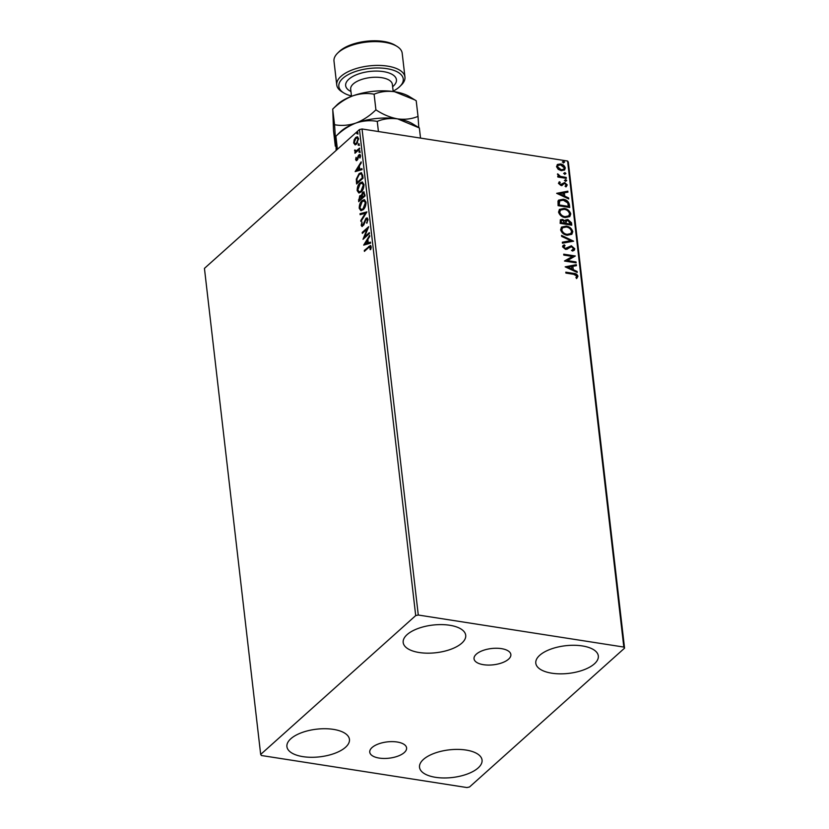 <?xml version="1.0" encoding="UTF-8"?>
<svg xmlns="http://www.w3.org/2000/svg" width="829" height="829" viewBox="0 0 829 829"><rect width="100%" height="100%" fill="white"/><g stroke="black" fill="none" stroke-linecap="round" stroke-linejoin="round"><path stroke-width="1.24" d="M379.205 758.079A18.539 8.197 173.4 0 0 397.92 756.131A18.539 8.197 173.4 0 0 406.593 747.913A18.539 8.197 173.4 0 0 397.143 742.007A18.539 8.197 173.4 0 0 378.428 743.955A18.539 8.197 173.4 0 0 369.755 752.172A18.539 8.197 173.4 0 0 379.205 758.079M483.483 664.692A18.539 8.197 173.4 0 0 502.198 662.754A18.539 8.197 173.4 0 0 510.861 654.537A18.539 8.197 173.4 0 0 501.421 648.63A18.539 8.197 173.4 0 0 482.696 650.578A18.539 8.197 173.4 0 0 474.033 658.796A18.539 8.197 173.4 0 0 483.483 664.692M449.67 625.253A31.471 13.917 -6.6 0 1 465.711 635.273A31.471 13.917 -6.6 0 1 450.997 649.231A31.471 13.917 -6.6 0 1 419.225 652.527A31.471 13.917 -6.6 0 1 403.184 642.506A31.471 13.917 -6.6 0 1 417.899 628.548A31.471 13.917 -6.6 0 1 449.67 625.253M466.012 750.048A31.471 13.917 -6.6 0 1 482.053 760.069A31.471 13.917 -6.6 0 1 467.338 774.017A31.471 13.917 -6.6 0 1 435.567 777.322A31.471 13.917 -6.6 0 1 419.526 767.302A31.471 13.917 -6.6 0 1 434.241 753.343A31.471 13.917 -6.6 0 1 466.012 750.048M333.403 729.375A31.471 13.917 -6.6 0 1 349.444 739.395A31.471 13.917 -6.6 0 1 334.729 753.343A31.471 13.917 -6.6 0 1 302.958 756.649A31.471 13.917 -6.6 0 1 286.917 746.628A31.471 13.917 -6.6 0 1 301.632 732.67A31.471 13.917 -6.6 0 1 333.403 729.375M582.279 645.926A31.471 13.917 -6.6 0 1 598.32 655.946A31.471 13.917 -6.6 0 1 583.606 669.905A31.471 13.917 -6.6 0 1 551.834 673.2A31.471 13.917 -6.6 0 1 535.793 663.179A31.471 13.917 -6.6 0 1 550.508 649.231A31.471 13.917 -6.6 0 1 582.279 645.926M469.535 786.98L624.558 648.154L623.822 647.066L418.282 615.025L415.702 615.595L260.679 754.421L261.415 755.509L466.955 787.55L469.535 786.98M623.822 647.066L567.585 161.023L568.321 162.111L624.558 648.154M355.113 144.806L353.682 142.971L354.17 139.811L355.745 137.427L357.34 136.785L358.563 138.598L356.522 144.132L354.947 144.785M355.558 152.743L356.211 151.842L354.594 150.847L354.667 149.997L356.356 150.857L359.579 148.132L359.682 149.044L354.967 153.272L355.299 151.717M355.185 150.474L357.019 150.961L359.651 148.764M358.242 155.728L358.905 155.831L359.599 154.878L358.936 154.774L360.522 155.479L360.097 157.935L359.952 156.101L359.061 155.665L357.05 160.329L355.61 159.686L356.087 157.323L356.19 159.116L356.926 159.427L358.242 155.728L359.796 154.412M356.19 159.116L357.589 159.531L357.993 158.93M360.532 156.194L359.061 155.665M357.05 160.329L356.252 160.66M362.739 175.416L363.05 178.183L356.594 183.965L356.294 179.126L359.061 173.675L361.257 172.712L362.739 175.416M365.102 195.872L358.646 201.654L359.734 195.799L361.237 195.685L362.667 192.328L363.817 191.851L365.102 195.872M360.739 195.375L361.786 195.768M366.957 211.882L360.936 221.478L360.822 220.483L365.382 213.208L360.149 214.701L360.035 213.706L366.957 211.882M369.351 232.628L369.465 233.54L362.998 239.322L367.133 229.063L362.314 233.374L362.211 232.462L368.667 226.68L364.553 236.928L369.351 232.628M368.687 247.529L364.397 251.374L364.294 250.462L370.428 245.488L371.164 246.7L370.677 249.612L370.128 249.602L370.055 246.659L370.718 246.762L371.164 247.405L368.687 247.529M415.702 615.595L359.465 129.552L204.442 268.378L260.679 754.421M363.672 245.125L369.672 235.374L367.858 239.446L368.242 242.783L370.459 242.151L370.573 243.146L363.672 245.125M367.993 219.281L366.895 223.219L367.34 219.944L366.055 219.26L363.879 224.721L361.962 226.483L361.195 225.301L362.024 222.027L361.858 224.721L362.812 225.187L365.952 218.338L367.04 217.903L367.993 219.281M367.392 219.094L366.055 219.26M361.858 224.721L363.744 224.991M363.175 209.716L360.874 210.649L359.226 208.266C359.258 204.763 360.211 202.203 362.076 200.597L364.304 199.675L366.003 202.11C365.962 205.582 365.019 208.11 363.175 209.716M361.123 192.027L358.822 192.96L357.175 190.577C357.206 187.074 358.159 184.515 360.035 182.898L362.252 181.976L363.962 184.421C363.91 187.882 362.967 190.421 361.123 192.027M355.164 171.613L361.164 161.862L359.351 165.935L359.734 169.271L361.952 168.639L362.066 169.634L355.164 171.613M359.568 152.349L358.936 152.07L359.382 150.826L360.014 151.106L359.568 152.349L358.936 152.07L359.599 152.173L360.045 150.93M359.973 150.919L359.382 150.826L360.014 151.106M358.75 145.334L358.128 145.054L358.574 143.811L359.206 144.091L358.75 145.334L358.128 145.054L358.791 145.158L359.237 143.914M359.154 143.904L358.574 143.811L359.206 144.091M357.423 133.904L356.802 133.614L357.247 132.371L357.879 132.65L357.423 133.904L356.802 133.614L357.465 133.718L357.91 132.474M357.838 132.464L357.247 132.371L357.879 132.65M558.197 169.323L556.508 166.639L557.616 164.391L560.528 163.976C562.932 164.318 564.518 165.665 565.285 168.007L564.622 169.945L561.306 170.681L558.197 169.323M557.181 164.712L560.528 163.976M566.331 178.359L557.855 177.033L557.751 176.121L558.995 176.308L557.627 173.852L560.456 176.401L566.228 177.437L566.331 178.359M558.445 183.354L559.44 181.769L560.238 182.421L559.471 183.458L560.725 184.515L564.559 182.567L567.233 184.888L566.311 186.587L565.461 185.945L566.207 184.826L564.715 183.489L560.87 185.437L558.445 183.354M559.015 182.09L559.44 181.769L559.44 183.043M560.238 182.421L559.109 183.789L560.725 184.515M560.352 184.846L564.559 182.567M565.461 185.945L566.207 184.826M563.927 183.582L562.145 185.354M569.388 204.722L569.71 207.488L558.104 205.675L557.99 201.105L558.673 200.1L563.202 199.281C566.539 199.665 568.601 201.478 569.388 204.722L569.295 207.416M571.751 225.177L560.155 223.364L560.394 219.809L562.518 219.395L565.109 220.897L565.679 219.954L567.865 219.478L571.482 222.794L571.751 225.177M573.606 241.187L562.445 243.198L562.331 242.203L570.798 240.679L561.658 236.41L561.544 235.415L573.606 241.187M576.01 261.933L576.114 262.845L564.508 261.042L572.476 256.441L563.824 255.094L563.72 254.171L575.316 255.985L567.378 260.586L576.01 261.933L575.699 262.783M573.627 274.295L565.906 273.083L565.792 272.171L573.637 273.394C575.699 273.352 577.139 274.295 577.948 276.202L576.87 278.243L575.927 277.642L576.756 276.026L573.627 274.295M567.585 161.023L362.045 128.982L418.282 615.025M565.181 266.834L576.321 264.679L576.435 265.674L572.86 266.316L573.254 269.653L577.108 271.456L577.222 272.461L565.181 266.834M568.808 247.892L567.233 249.177L565.523 249.363L562.57 246.814L563.057 245.508L564.269 244.824L565.067 245.653L563.761 247.011L565.368 248.441L571.347 245.778L574.777 248.783L574.228 250.285L572.549 251.063L571.875 250.223L573.595 248.659L571.44 246.69L568.311 248.379M573.015 249.747L573.595 248.659M564.694 245.985L563.399 247.343L564.072 246.203L563.399 247.343L565.368 248.441M567.274 235.26C563.969 234.814 561.751 232.99 560.601 229.788L561.534 227.094L566.155 226.099C569.471 226.555 571.678 228.4 572.787 231.612L571.855 234.255L567.274 235.26M565.223 217.571C561.927 217.125 559.699 215.291 558.549 212.089L559.492 209.405L564.114 208.411C567.419 208.867 569.627 210.711 570.746 213.923L569.803 216.566L565.223 217.571M556.673 193.323L567.824 191.167L567.938 192.162L564.352 192.805L564.746 196.141L568.601 197.944L568.715 198.939L556.673 193.323M565.855 181.126L564.798 180.214L565.679 179.603L566.735 180.515L565.482 181.458M564.798 180.214L565.679 179.603L566.362 180.846M565.046 174.111L563.989 173.199L564.87 172.587L565.917 173.499L564.673 174.442M563.989 173.199L564.87 172.587L565.554 173.831M563.72 162.671L562.663 161.759L563.544 161.147L564.601 162.059L563.347 163.002M562.663 161.759L563.544 161.147L564.228 162.391M359.465 129.552L362.045 128.982M565.844 272.565L573.264 273.725C575.326 273.684 576.766 274.627 577.585 276.534L577.948 276.202M577.585 276.534L576.497 278.575M565.347 266.917L576.321 264.679M575.958 265.011L576.041 265.746M573.254 269.653L572.86 266.316M572.88 269.985L577.108 271.456M567.969 267.197L571.647 269.415L571.72 266.523L567.969 267.197L572.01 269.083M564.497 260.969L572.476 256.441M563.761 254.576L575.316 255.985M575.637 262.265L567.378 260.586M565.005 248.773L570.974 246.109L574.777 248.783M574.404 249.114L574.031 250.441M571.502 250.555L573.222 248.99M568.632 248.058L568.052 248.596M562.891 245.674L564.269 244.824M563.896 245.156L564.59 245.871M562.363 242.462L570.798 240.679M561.606 235.944L573.057 241.291M561.357 227.27L566.155 226.099M565.792 226.431C569.098 226.887 571.305 228.731 572.424 231.944L572.787 231.612M572.424 231.944L571.658 234.41M562.435 227.944L561.42 230.255C562.342 232.845 564.134 234.317 566.798 234.68L570.653 233.705M566.259 227.022L562.622 227.768L561.782 229.934C562.715 232.514 564.508 233.985 567.16 234.348L570.849 233.55L571.606 231.457C570.715 228.856 568.932 227.374 566.259 227.022M560.228 219.996L562.518 219.395M562.145 219.726L565.109 220.897M565.502 220.131L567.865 219.478M567.492 219.809L571.482 222.794M571.108 223.125L571.336 225.115M566.311 220.918L565.772 223.737L570.456 224.079L567.969 220.39L566.062 221.509L566.145 223.405L570.456 224.079M561.243 220.732L560.87 222.97L564.953 223.219L562.642 220.307L561.399 220.545L561.233 222.638L564.953 223.219M565.689 221.84L566.114 221.063M559.316 209.571L564.114 208.411M563.741 208.742C567.046 209.198 569.264 211.032 570.373 214.255L570.746 213.923M570.373 214.255L569.616 216.721M560.383 210.255L559.368 212.566C560.3 215.157 562.093 216.628 564.746 216.98L568.611 216.017M564.217 209.322L560.58 210.069L559.741 212.234C560.673 214.825 562.466 216.296 565.119 216.649L568.798 215.851L569.554 213.768C568.663 211.167 566.891 209.685 564.217 209.322M558.497 200.276L563.202 199.281M562.839 199.613C566.166 199.996 568.228 201.81 569.015 205.053M559.554 201.012L558.767 202.089L558.819 205.281L568.414 206.38L567.72 202.908L563.305 200.193L559.72 200.846L559.192 204.95L568.414 206.38M556.839 193.406L567.824 191.167M567.45 191.499L567.533 192.235M564.746 196.141L564.352 192.805M564.373 196.473L568.601 197.944M559.461 193.685L563.14 195.903L563.212 193.012L559.461 193.685L563.502 195.571M559.865 182.753L559.109 183.789L559.865 182.753M561.098 184.753L561.865 183.976L561.098 184.753M564.197 182.898L567.233 184.888M566.87 185.219L565.938 186.919M565.088 186.276L565.834 185.157M561.772 185.686L563.171 184.421M564.425 180.546L565.305 179.934M557.793 176.515L558.995 176.308M557.43 174.287L558.58 174.432M558.104 175.147L560.456 176.401M560.083 176.732L566.228 177.437M565.865 177.769L565.917 178.287M563.616 173.53L564.497 172.919M560.166 164.297C562.57 164.65 564.145 165.997 564.912 168.339L565.285 168.007M564.912 168.339L564.435 170.1M557.876 165.624L557.181 167.137L560.839 170.1L563.533 169.406M560.642 164.888L558.052 165.458L557.554 166.805L561.212 169.769L563.741 169.251L564.248 167.841L560.642 164.888M562.29 162.09L563.171 161.479M364.988 250.845L364.294 250.462M364.957 250.565L370.729 245.622M371.091 248.089L370.48 247.985M371.143 248.089L371.164 247.405M364.418 244.907L369.786 236.348M370.49 242.441L368.242 242.783M365.216 243.653L368.2 243.094L367.9 240.534L367.237 240.431L365.216 243.653L367.537 242.99L367.237 240.431M368.2 243.094L367.537 242.99M363.962 238.472L364.594 236.939M367.755 229.156L367.133 229.063M362.905 232.845L362.211 232.462M362.874 232.566L368.387 227.623M369.423 233.26L364.553 236.928M367.081 222.866L366.48 222.773M368.003 220.079L367.34 219.944M368.003 220.048L366.719 219.364M362.325 226.452L361.195 225.301M361.858 225.405L361.858 224.659M362.522 224.825L363.475 225.291M364.159 223.975L363.589 223.882M364.687 222.265L364.097 222.182M365.776 219.571L366.615 218.441L365.952 218.338M366.615 218.441L367.361 218.017M361.485 220.607L360.822 220.483M361.485 220.587L366.045 213.312L365.382 213.208M360.781 214.514L360.035 213.706M360.698 213.809L366.853 212.048M361.216 210.67L359.226 208.266M359.89 208.369L359.848 207.074M361.123 202.784L362.739 200.701L362.076 200.597M362.739 200.701L364.625 199.758M366.045 203.302L364.656 200.856L362.19 201.509L359.879 207.633L361.226 209.561L363.061 208.804L365.351 202.742L363.993 200.753M361.226 209.561L363.724 208.908L364.708 207.758M366.014 202.836L365.351 202.742M363.724 208.908L363.061 208.804M359.237 201.126L359.061 198.836M359.558 197.012L360.397 195.903L359.734 195.799M360.397 195.903L361.9 195.789M362.511 193.52L363.33 192.432L362.667 192.328M363.33 192.432L364.138 191.965M364.874 194.608L362.77 193.24L361.931 197.696L364.998 195.654L363.434 193.344M361.879 197.924L359.848 196.701L359.195 200.141L361.931 198.4L360.511 196.805M361.237 196.514L359.848 196.701M361.931 198.4L361.216 197.82M359.195 200.141L361.268 198.297M364.169 193.064L362.77 193.24M364.998 195.654L364.211 194.504M361.931 197.696L364.335 195.551M359.175 192.981L357.175 190.577M357.838 190.68L357.807 189.385M359.081 185.085L360.698 183.002L360.035 182.898M360.698 183.002L362.574 182.069M363.993 185.603L362.615 183.157L360.138 183.82L357.838 189.945L359.185 191.872L361.019 191.116L363.299 185.043L361.952 183.054M359.185 191.872L361.682 191.219L362.656 190.069M363.962 185.147L363.299 185.043M361.682 191.219L361.019 191.116M357.185 183.437L356.957 179.23L356.294 179.126M357.952 176.059L359.724 173.779L359.061 173.675M359.724 173.779L361.599 172.805M357.154 182.453L362.947 177.955L362.387 174.67L360.864 173.821L359.164 174.598L356.957 179.054L357.154 182.453L362.283 177.852L361.724 174.577L360.864 173.821M362.947 177.955L362.283 177.852M362.387 174.67L361.724 174.577M355.91 171.396L361.278 162.836M361.983 168.929L359.734 169.271M356.719 170.142L359.693 169.582L359.403 167.023L358.739 166.919L356.719 170.142L359.03 169.479L358.739 166.919M359.693 169.582L359.03 169.479M356.605 160.619L355.61 159.686M356.853 159.22L357.589 159.531M357.931 158.919L357.33 158.826M359.599 154.878L360.118 154.546M360.118 157.883L359.599 157.8M360.615 156.204L359.724 155.769M360.232 152.453L359.599 152.173M355.517 152.463L354.853 152.36M356.211 151.842L354.594 150.847M355.258 150.951L355.33 150.101M355.206 150.09L354.667 149.997M355.848 150.577L357.019 150.961L355.848 150.577M359.413 145.438L358.791 145.158M355.413 144.847L353.682 142.971M354.75 139.904L354.17 139.811M354.833 139.914L356.408 137.531L355.745 137.427M356.408 137.531L357.662 136.878M358.594 138.878L357.776 137.925L355.859 138.339L354.263 142.464L355.185 143.728L356.418 143.22L357.983 139.127L357.112 137.821M355.185 143.728L357.641 142.702M358.605 139.22L357.983 139.127M357.081 143.324L356.418 143.22M358.087 134.008L357.465 133.718M393.143 91.138A32.424 14.331 173.4 0 0 399.879 86.465A32.424 14.331 173.4 0 0 386.728 68.641A32.424 14.331 173.4 0 0 347.579 74.983A32.424 14.331 173.4 0 0 343.828 92.952A32.424 14.331 173.4 0 0 351.455 95.957M343.828 92.952L342.035 91.853A34.331 15.181 -6.6 0 1 336.74 84.931A34.331 15.181 -6.6 0 1 352.791 69.709A34.331 15.181 -6.6 0 1 387.454 66.113A34.331 15.181 -6.6 0 1 404.956 77.045A34.331 15.181 -6.6 0 1 401.381 84.983L399.879 86.465M337.558 53.201L339.061 51.719A32.424 14.331 -6.6 0 1 383.589 41.45A32.424 14.331 -6.6 0 1 395.112 45.232L396.904 46.331A34.331 15.181 173.4 0 0 384.708 42.32A34.331 15.181 173.4 0 0 337.558 53.201A34.331 15.181 173.4 0 0 333.994 61.139L336.74 84.931M336.128 150.453L335.9 136.288L337.403 149.303M335.818 136.329L335.9 136.288C341.921 130.36 348.584 125.946 355.91 123.055C363.195 120.661 370.314 120.112 377.257 121.397L378.428 131.542M377.257 121.397C383.423 118.796 390.221 117.967 397.64 118.889L419.36 127.956L420.531 138.101M335.828 136.319L340.014 132.184A41.958 18.549 -6.6 0 1 355.91 123.055A41.958 18.549 -6.6 0 1 397.64 118.889A41.958 18.549 -6.6 0 1 412.552 123.79L417.982 127.096M335.6 141.241L335.31 146.184L333.507 130.557L332.75 109.096C338.771 103.169 345.444 98.755 352.76 95.863A41.958 18.549 -6.6 0 1 394.49 91.698A41.958 18.549 -6.6 0 1 409.412 96.599L416.21 100.765L418.023 116.392C411.837 118.982 405.039 119.822 397.64 118.889C390.169 117.5 382.936 114.485 375.91 109.822C369.889 115.759 363.226 120.174 355.91 123.055C348.615 125.448 341.507 126.008 334.564 124.723L335.6 141.241M418.8 127.604L418.023 116.392M334.564 124.723L332.667 109.138L336.875 104.993A41.958 18.549 -6.6 0 1 352.76 95.863C360.045 93.47 367.164 92.921 374.107 94.205C380.293 91.605 387.091 90.775 394.49 91.698L414.832 99.905M374.107 94.205L375.91 109.822M404.956 77.045L402.2 53.253A34.331 15.181 173.4 0 0 396.904 46.331M369.309 246.659L368.646 246.555M359.112 200.079L358.449 199.976M357.05 182.266L356.387 182.162M362.833 176.971L362.169 176.867M358.294 157.562L357.713 157.479M358.656 149.655L357.993 149.552M393.184 91.511L392.355 84.361A20.984 9.274 173.4 0 0 381.672 77.677A20.984 9.274 173.4 0 0 360.48 79.874A20.984 9.274 173.4 0 0 350.677 89.18L351.506 96.33M350.947 91.511A25.554 11.295 -6.6 0 1 351.765 77.076A25.554 11.295 -6.6 0 1 383.412 71.615A25.554 11.295 -6.6 0 1 392.625 86.693M362.294 225.405L362.957 225.509M356.522 159.593L357.185 159.696M359.517 155.479L360.18 155.583M355.651 151.044L356.315 151.147"/></g></svg>
